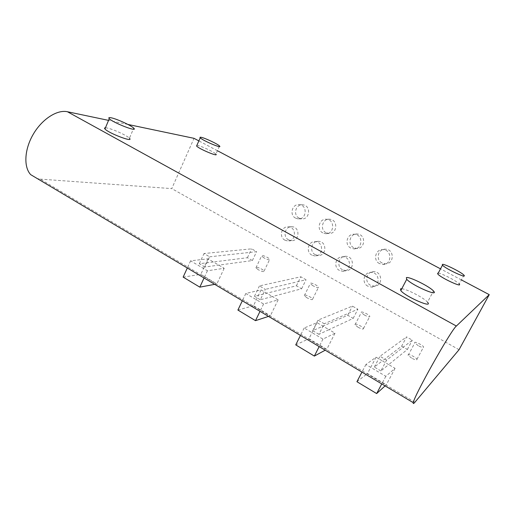 <?xml version="1.0" encoding="UTF-8"?>
<svg xmlns="http://www.w3.org/2000/svg" width="515" height="515" viewBox="0 0 515 515"><rect width="100%" height="100%" fill="white"/><g stroke="black" fill="none" stroke-linecap="round" stroke-linejoin="round"><path stroke-width="0.39" stroke-dasharray="2.58 1.93" d="M414.916 402.234L40.183 179.111L37.453 178.673M40.183 179.111L171.759 188.606L194.013 138.329M459.052 349.704L171.759 188.606M364.337 315.013L361.279 312.592C359.979 310.448 368.927 314.33 369.822 316.3C369.854 317.337 368.025 316.905 364.337 315.013M318.92 334.338L312.708 330.669L347.728 315.257L353.181 318.386L328.982 329.652L335.007 333.179L322.95 339.115L304.165 328.004L317.028 322.654L328.982 329.652L318.92 334.338L324.257 323.761L318.013 320.111L352.402 306.103L357.886 309.212L324.257 323.761M312.953 285.761L310.262 283.649C308.987 281.608 317.723 285.233 318.598 287.106C318.585 288.117 316.699 287.673 312.953 285.761M204.893 267.015L199.324 263.732L213.371 261.974L224.186 268.302L207.41 270.774L190.589 260.828L208.002 258.833L213.371 261.974L247.425 257.712L252.382 260.558L204.893 267.015L209.611 256.811L204.011 253.541L251.629 248.835L256.612 251.668L209.611 256.811M260.339 299.749L254.462 296.28L296.389 285.806L301.584 288.786L272.416 296.543L278.126 299.885L263.577 303.998L245.816 293.492L261.086 289.906L272.416 296.543L260.339 299.749L265.354 289.359L259.444 285.909L300.818 276.787L306.039 279.754L265.354 289.359M263.938 257.861L261.562 256.007C260.313 254.075 268.888 257.5 269.751 259.277C269.673 260.249 267.736 259.779 263.938 257.861M418.264 345.707L414.775 342.932C413.468 340.685 422.693 344.896 423.588 346.956C423.665 348.005 421.888 347.586 418.264 345.707M401.629 346.183L407.359 349.473L388.69 364.614L395.063 368.341L385.819 376.304L365.914 364.53L376.066 357.217L382.362 360.906L401.629 346.183L406.573 336.881L412.328 340.151L386.598 360.165L379.98 356.296L406.573 336.881M461.414 279.922L440.512 268.849M217.407 150.715L198.861 140.898M127.907 124.443L108.549 120.375M401.777 288.761C406.927 289.024 424.366 298.101 427.521 302.196L433.476 291.001M438.233 273.15C441.522 273.162 457.32 281.306 459.219 283.99L463.957 275.197M196.872 145.378L197.638 145.468C201.623 146.131 214.382 152.17 215.875 154.107L219.532 145.996M105.453 127.804L107.011 127.99C112.798 128.995 127.192 135.587 129.426 138.245L133.72 128.138M367.832 286.186C361.356 282.993 363.751 272.132 370.89 272.396C379.973 271.926 380.752 287.055 371.656 287.093L367.832 286.186M379.42 263.558C372.648 260.3 375.544 248.951 382.999 249.633C392.211 249.659 392.024 264.89 382.825 264.44L379.42 263.558M339.482 270.452C333.044 267.279 335.645 256.296 342.739 256.811C351.61 256.657 351.764 271.63 342.893 271.328L339.482 270.452M350.741 248.018C344.014 244.786 347.097 233.34 354.468 234.254C363.448 234.57 362.715 249.614 353.766 248.854L350.741 248.018M295.565 218.122C288.986 214.967 292.32 203.419 299.473 204.68C307.989 205.401 306.451 220.066 298.005 218.869L295.565 218.122M322.796 232.877C316.133 229.677 319.364 218.167 326.639 219.274C335.381 219.815 334.203 234.673 325.506 233.668L322.796 232.877M284.943 240.177C278.615 237.061 281.512 225.93 288.445 226.838C296.885 227.16 296.112 241.78 287.705 240.975L284.943 240.177M311.865 255.118C305.472 251.97 308.24 240.904 315.264 241.632C323.922 241.741 323.568 256.534 314.929 255.961L311.865 255.118M358.034 327.244L355.015 324.772C353.773 322.538 362.702 326.388 363.539 328.441C363.539 329.542 361.704 329.137 358.034 327.244M312.708 330.669L318.013 320.111M347.728 315.257L352.402 306.103M353.181 318.386L357.886 309.212M317.028 322.654L308.942 338.741L326.768 349.35L325.21 350.194M335.007 333.179L326.768 349.35M322.95 339.115L319.165 346.589M304.165 328.004L300.451 335.439M295.739 344.876L308.942 338.741M306.979 297.805L304.32 295.649C303.09 293.524 311.813 297.103 312.65 299.061C312.599 300.136 310.706 299.717 306.979 297.805M208.002 258.833L200.818 274.379L216.867 283.932L214.729 284.338M224.186 268.302L216.867 283.932M207.41 270.774L204.069 277.984M190.589 260.828L187.312 268M183.147 277.109L200.818 274.379M199.324 263.732L204.011 253.541M247.425 257.712L251.629 248.835M252.382 260.558L256.612 251.668M254.462 296.28L259.444 285.909M296.389 285.806L300.818 276.787M301.584 288.786L306.039 279.754M261.086 289.906L253.47 305.717L270.369 315.779L268.502 316.397M278.126 299.885L270.369 315.779M263.577 303.998L260.024 311.337M245.816 293.492L242.327 300.792M237.898 310.062L253.47 305.717M258.266 269.725L255.916 267.832C254.713 265.824 263.281 269.197 264.098 271.051C263.989 272.081 262.045 271.643 258.266 269.725M411.607 358.125L408.17 355.298C406.921 352.955 416.12 357.14 416.957 359.29C416.996 360.397 415.212 360.011 411.607 358.125M407.359 349.473L412.328 340.151M380.9 370.929L374.321 367.047L382.362 360.906L388.69 364.614L380.9 370.929L386.598 360.165M376.066 357.217L367.472 373.581L386.302 384.782L385.091 385.883M395.063 368.341L386.302 384.782M385.819 376.304L381.776 383.913M365.914 364.53L361.955 372.094M356.927 381.705L367.472 373.581M374.321 367.047L379.98 356.296M370.51 285.278C364.118 282.123 366.487 271.411 373.536 271.669C382.51 271.199 383.276 286.121 374.289 286.166L370.51 285.278M381.963 262.94C375.274 259.727 378.132 248.533 385.497 249.202C394.599 249.228 394.413 264.253 385.329 263.809L381.963 262.94M342.501 269.757C336.134 266.622 338.709 255.788 345.719 256.296C354.487 256.142 354.642 270.916 345.874 270.62L342.501 269.757M353.625 247.612C346.981 244.425 350.026 233.128 357.313 234.035C366.191 234.338 365.457 249.183 356.618 248.442L353.625 247.612M299.093 218.109C292.578 214.993 295.88 203.592 302.955 204.841C311.375 205.556 309.856 220.034 301.5 218.849L299.093 218.109M326.008 232.671C319.429 229.523 322.615 218.16 329.806 219.255C338.452 219.783 337.286 234.447 328.686 233.456L326.008 232.671M288.58 239.887C282.317 236.816 285.188 225.821 292.044 226.716C300.393 227.038 299.627 241.471 291.316 240.672L288.58 239.887M315.199 254.635C308.878 251.526 311.62 240.602 318.56 241.316C327.122 241.419 326.768 256.026 318.225 255.459L315.199 254.635M363.539 328.441L369.822 316.3M355.015 324.772L361.279 312.592M312.65 299.061L318.598 287.106M304.32 295.649L310.262 283.649M264.098 271.051L269.751 259.277M255.916 267.832L261.562 256.007M416.957 359.29L423.588 346.956M408.17 355.298L414.775 342.932M373.536 271.669L370.89 272.396M374.289 286.166L371.656 287.093M385.497 249.202L382.999 249.633M385.329 263.809L382.825 264.44M345.719 256.296L342.739 256.811M345.874 270.62L342.893 271.328M357.313 234.035L354.468 234.254M356.618 248.442L353.766 248.854M302.955 204.841L299.473 204.68M301.5 218.849L298.005 218.869M329.806 219.255L326.639 219.274M328.686 233.456L325.506 233.668M292.044 226.716L288.445 226.838M291.316 240.672L287.705 240.975M318.56 241.316L315.264 241.632M318.225 255.459L314.929 255.961"/><path stroke-width="0.77" d="M461.414 279.922L489.25 294.664L459.052 349.704L414.916 402.234C413.59 403.812 413.049 403.966 413.294 402.698C413.59 396.679 451.307 329.581 456.367 326.047L67.433 111.742C57.178 109.444 42.133 119.004 33.275 134.222C24.353 149.408 23.503 167.072 30.707 174.656L413.294 402.698M37.453 178.673L30.707 174.656M440.512 268.849L217.407 150.715M198.861 140.898L194.013 138.329L127.907 124.443M108.549 120.375L67.433 111.742M489.25 294.664L456.367 326.047M427.521 302.196C433.669 308.897 405.595 296.775 400.805 290.621L400.503 288.857L401.777 288.761M459.219 283.99C462.946 288.13 440.383 277.611 437.782 273.993L437.673 273.201L438.233 273.15M215.875 154.107C219.145 157.365 198.88 148.906 196.582 146.028L196.872 145.378M129.426 138.245C134.351 142.964 108.704 133.327 104.957 128.988C104.242 128.203 104.403 127.81 105.453 127.804M325.21 350.194L314.356 356.077L295.739 344.876L300.451 335.439M319.165 346.589L314.356 356.077M214.729 284.338L199.82 287.145L183.147 277.109L187.312 268M204.069 277.984L199.82 287.145M268.502 316.397L255.504 320.658L237.898 310.062L242.327 300.792M260.024 311.337L255.504 320.658M385.091 385.883L376.645 393.569L356.927 381.705L361.955 372.094M381.776 383.913L376.645 393.569M406.354 277.643C408.801 276.207 429.78 286.533 433.476 291.001C439.791 297.451 411.678 285.188 406.721 279.297L406.354 277.643M442.334 264.407C443.795 263.416 461.775 272.377 463.957 275.197C467.781 279.169 445.179 268.605 442.475 265.148L442.334 264.407M201.256 137.331C205.208 138.084 217.993 144.149 219.532 145.996C222.866 149.131 202.601 140.556 200.232 137.808C199.711 137.235 200.052 137.08 201.256 137.331M111.259 117.813C117.008 118.959 131.428 125.589 133.72 128.138C138.735 132.683 113.1 122.821 109.264 118.662C108.279 117.613 108.942 117.33 111.259 117.813M400.805 290.621L406.721 279.297M437.782 273.993L442.475 265.148M196.582 146.028L200.232 137.808M104.957 128.988L109.264 118.662"/></g></svg>
